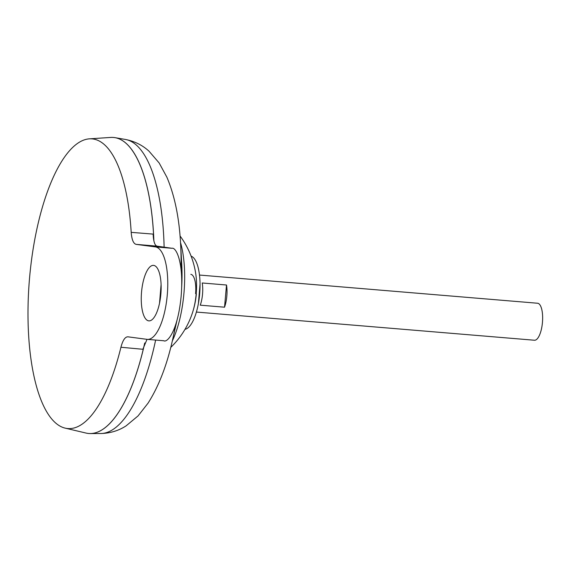 <?xml version="1.0" encoding="UTF-8"?>
<svg xmlns="http://www.w3.org/2000/svg" width="571" height="571" viewBox="0 0 571 571"><rect width="100%" height="100%" fill="white"/><g stroke="black" fill="none" stroke-linecap="round" stroke-linejoin="round"><path stroke-width="0.86" d="M192.705 312.044A34.431 11.998 -85.2 0 0 196.174 293.986A34.431 11.998 -85.2 0 0 195.839 274.451A84.772 84.772 0 0 0 180.051 235.959M185.004 329.317A36.872 12.855 -85.2 0 0 198.422 303.358A36.872 12.855 -85.2 0 0 200.043 283.965A36.872 12.855 -85.2 0 0 191.107 256.136M195.589 293.672A18.565 6.474 -85.2 0 0 190.821 274.33M148.724 320.859A27.851 9.707 94.8 0 1 141.544 292.081A27.851 9.707 94.8 0 1 153.513 265.372A27.851 9.707 94.8 0 1 153.67 265.387A27.851 9.707 94.8 0 1 160.851 294.165A27.851 9.707 94.8 0 1 148.881 320.873A27.851 9.707 94.8 0 1 148.724 320.859M161.086 284.558L159.516 303.287M202.234 282.988L226.516 285.008A18.565 6.474 94.8 0 1 224.531 307.198L200.257 305.171A18.565 6.474 -85.2 0 0 202.234 282.988M534.363 340.23A18.565 6.474 -85.2 0 0 534.47 340.237A18.565 6.474 -85.2 0 0 542.45 322.429A18.565 6.474 -85.2 0 0 537.668 303.244A18.565 6.474 -85.2 0 0 537.554 303.237A18.565 6.474 -85.2 0 0 537.447 303.23M108.818 424.467A148.496 51.754 -85.2 0 0 144.72 343.05M153.863 240.741A148.496 51.754 -85.2 0 0 131.723 149.688M88.748 433.496A148.531 51.768 -85.2 0 0 90.346 433.56A148.531 51.768 -85.2 0 0 144.749 342.978M153.885 240.819A148.531 51.768 -85.2 0 0 115.014 137.661A148.531 51.768 -85.2 0 0 114.307 137.554A148.531 51.768 -85.2 0 0 113.429 137.461M172.328 340.916A66.621 23.218 -85.2 0 0 183.919 293.508A66.621 23.218 -85.2 0 0 180.529 242.611M163.72 340.737C167.439 343.15 177.888 330.588 181.121 296.399C183.998 262.16 176.018 246.979 171.971 248.285L157.039 246.158L136.155 244.367C133.421 243.681 131.765 239.677 131.187 232.354A145.348 50.655 -85.2 0 0 92.83 138.96A145.348 50.655 -85.2 0 0 89.333 138.846A145.348 50.655 -85.2 0 0 29.428 279.505A145.348 50.655 -85.2 0 0 65.215 428.143A145.348 50.655 -85.2 0 0 66.993 428.471A145.348 50.655 -85.2 0 0 120.931 347.254C122.779 340.273 125.106 336.79 127.904 336.819L127.804 336.811M65.215 428.143L86.057 433.068A148.531 51.768 -85.2 0 0 87.87 433.403A148.531 51.768 -85.2 0 0 144.677 343.164M153.842 240.619A148.531 51.768 -85.2 0 0 114.271 137.554A148.531 51.768 -85.2 0 0 110.695 137.44L89.333 138.846M131.187 232.354L153.142 234.103C153.478 241.454 154.777 245.473 157.039 246.158M147.004 339.338L142.864 349.281L120.931 347.254M136.155 244.367L155.319 246.893A46.415 16.181 94.8 0 1 167.282 294.857A46.415 16.181 94.8 0 1 147.339 339.381A46.415 16.181 94.8 0 1 147.068 339.352L127.904 336.819M224.531 307.198L226.516 285.008M176.939 320.552L172.599 339.731C166.939 365.169 158.759 386.317 148.046 403.162L138.054 415.924L126.17 425.809C118.697 430.705 110.246 433.275 100.817 433.517A147.618 51.447 -85.2 0 0 155.626 340.066M164.12 247.172A147.618 51.447 -85.2 0 0 125.327 139.438L115.014 137.661M172.599 339.731A129.06 44.981 -85.2 0 0 175.533 325.17M181.028 268.977A129.06 44.981 -85.2 0 0 180.593 243.824C179.23 217.794 174.655 195.589 166.882 177.196L159.145 162.956L149.06 151.236C142.493 145.177 134.585 141.244 125.327 139.438M181.692 286.699A74.309 25.895 -85.2 0 0 181.749 264.402L180.593 243.824M171.971 248.285L155.319 246.893M198.422 303.358L200.043 283.965M534.47 340.237L196.403 312.059M100.817 433.517L90.346 433.56M170.765 347.396A84.772 84.772 0 0 0 196.345 293.915M537.554 303.237L199.486 275.051M163.941 340.766L147.339 339.381"/></g></svg>
